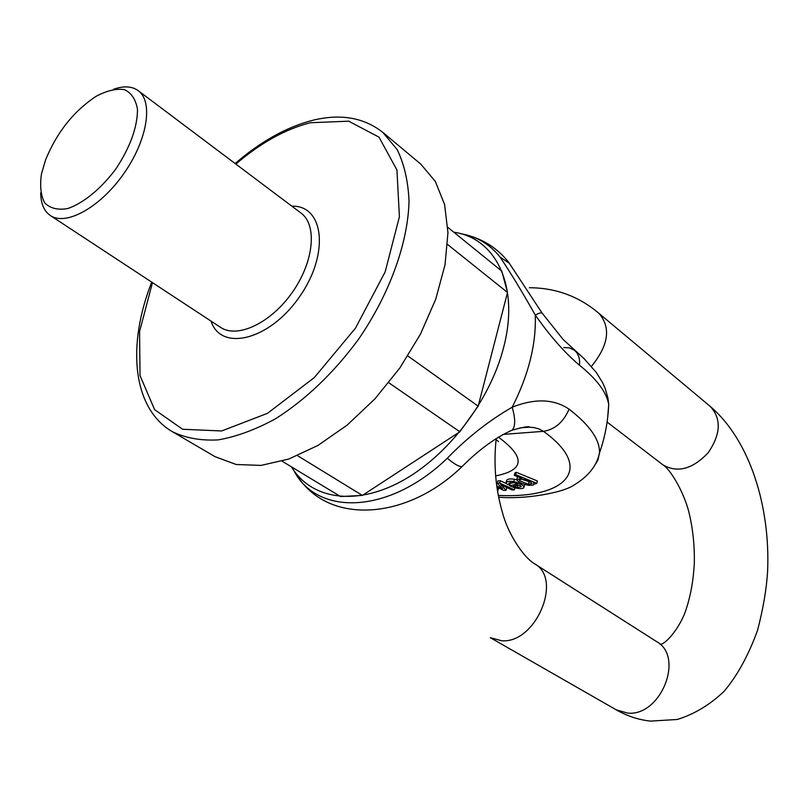 <?xml version="1.0" encoding="UTF-8"?>
<svg xmlns="http://www.w3.org/2000/svg" width="808" height="808" viewBox="0 0 808 808"><rect width="100%" height="100%" fill="white"/><g stroke="black" fill="none" stroke-linecap="round" stroke-linejoin="round"><path stroke-width="1.21" d="M172.397 431.704L215.039 456.671L236.168 464.499L261.085 465.408L288.749 459.045L317.928 445.461L347.167 425.099L374.952 398.849L399.819 368.014L420.443 334.189L435.744 299.162L445.026 264.761L447.955 232.714L444.592 204.525L435.32 181.386L420.806 164.145L382.901 132.451L397.162 149.601C404.232 164.105 408.191 181.325 409.03 201.273C407.979 242.935 389.698 293.819 358.681 339.077C333.775 372.831 306.02 399.425 275.417 418.837C255.5 429.684 236.441 436.704 218.231 439.885C200.919 440.835 185.638 438.108 172.397 431.704C132.159 408.343 126.876 344.875 151.732 282.144M282.093 461.196L340.542 496.546L362.368 495.425L297.536 455.661M388.779 382.75L459.833 431.785L478.154 406.161L407.878 355.974M362.368 495.425L459.833 431.785M447.602 244.501L507.515 292.456L501.748 271.084L447.814 227.341M478.154 406.161L507.515 292.456M113.575 89.233C123.745 85.709 131.946 86.173 138.188 90.647C153.611 101.646 147.409 140.279 123.695 173.781C100.182 207.424 65.913 226.311 50.349 215.524C44.036 211.161 40.814 203.596 40.703 192.839M45.622 159.792L41.46 173.983C39.744 185.981 40.834 195.647 44.753 202.959C50.268 208.413 57.924 210.272 67.71 208.545C83.436 203.242 101.384 188.486 116.18 168.498C130.351 146.733 137.461 127.018 137.491 109.353C135.805 99.546 131.472 92.971 124.483 89.627C116.261 88.415 106.808 90.647 96.091 96.314C73.77 111.09 56.944 132.249 45.622 159.792M293.688 470.246C316.928 516.251 388.901 514.575 447.319 458.227C467.125 437.764 488.749 420.756 512.191 407.212C534.896 398.223 553.844 398.879 569.064 409.151C589.89 425.281 600.031 439.895 599.486 453.015L597.88 460.237L593.86 466.691M504.636 485.82L502.495 485.679M607.656 417.847L608.717 404.313C606.475 392.122 596.738 379.104 579.498 365.236C564.822 352.884 550.086 336.148 535.28 315.039C521.675 290.981 509.929 271.65 500.041 257.065L509.555 263.428M291.496 466.883C310.676 498.768 354.419 506.515 400.839 481.588C447.198 456.783 490.072 400.94 503.647 347.329C519.756 286.325 495.991 238.148 453.803 232.199M509.909 431.058L512.1 430.189C515.494 426.553 515.524 418.887 512.191 407.212C528.594 374.912 536.29 344.188 535.28 315.039C539.067 313.14 541.32 312.474 542.067 313.019L542.208 313.221M509.525 485.749L514.959 487.951C520.867 489.042 523.877 488.749 524.008 487.062C522.857 484.851 519.463 483.022 513.827 481.588C509.545 480.932 506.959 481.305 506.071 482.709L507.525 484.689L509.737 484.426L508.808 483.154L513.423 482.517L517.827 484.002L509.525 485.749L510.101 483.416L513.908 482.618M506.101 482.578L506.646 480.376C507.535 478.972 510.121 478.589 514.403 479.235L516.766 479.831M524.473 484.356L524.453 485.234M496.334 483.063L497.95 483.851M496.87 487.072L503.687 490.406L506.06 490.284L500.738 484.598L511.929 489.981L514.342 489.86L499.748 483.073L497.324 483.204L497.91 480.881L500.334 480.75L506.293 483.527M508.535 484.568L509.686 485.103M505.737 487.012L506.636 487.971L506.06 490.284M497.607 487.426L498.465 488.396L497.89 490.698L497.324 490.062M516.857 479.124L517.524 476.639M515.726 474.68L514.302 475.316L514.888 472.953L516.302 472.316L537.37 480.962L536.805 483.315L515.726 474.68L516.302 472.316M498.263 495.395C565.762 498.9 595.738 468.791 543.461 431.331L539.067 428.967L533.896 427.573L529.341 427.149L520.069 427.876M514.342 489.86L514.817 487.911M499.748 483.073L500.334 480.75M497.324 483.204L502.586 488.689M502.576 488.739L500.293 487.588L500.546 486.567M500.293 487.588L496.698 485.84M517.221 487.537L513.282 486.285L519.564 484.972L521.322 486.689L517.221 487.537L517.756 485.345M509.737 484.426L510.242 482.366M518.201 485.255L520.13 485.315M519.675 480.72L519.291 480.033C521.322 478.407 525.392 479.326 531.502 482.8L532.007 483.588L528.381 484.295L519.675 480.72L520.019 479.306M521.241 479.124L530.583 482.093M514.302 475.316L521.766 478.376L516.726 479.639C517.938 481.982 521.897 483.881 528.594 485.335L533.371 485.083L534.209 484.144L533.533 483.083L535.492 483.891L536.805 483.315M447.319 458.227C454.359 464.196 459.287 466.963 462.105 466.539L463.307 465.408M299.051 478.437C331.371 525.008 407.838 519.393 462.105 466.539C479.144 449.47 495.809 437.35 512.1 430.189L512.1 430.189C523.392 427.048 529.139 426.028 529.341 427.149L529.341 427.149M291.87 206.181C324.271 205.101 329.714 254.469 299.192 297.233C269.266 340.41 220.958 351.975 211.029 321.109M152.459 282.618L139.562 331.603L140.026 375.579L154.591 409.636L182.608 429.26L221.675 430.967L267.529 413.312L314.292 377.599L355.449 328.189L385.143 271.932L399.404 216.746L396.94 169.993L378.992 137.148L348.733 121.19L310.383 122.725C285.406 129.129 260.56 142.915 235.855 164.075M50.349 215.524L220.503 327.331C237.31 338.875 270.862 323.109 292.304 292.385C313.969 261.812 317.473 224.907 300.93 212.999L138.188 90.647M500.041 257.065C489.81 244.147 476.518 236.32 460.166 233.573M563.752 347.551L569.59 347.894L574.438 350.268C578.427 353.621 580.114 358.611 579.498 365.236M569.064 409.151C563.519 422.059 554.995 429.452 543.461 431.331L502.909 434.431M498.334 437.077C525.624 457.197 524.715 470.135 495.597 475.902M501.404 488.133L501.536 487.598M513.827 481.588L514.403 479.235M528.381 484.295L528.947 481.952M501.778 640.774L490.315 637.694L616.241 709.828L627.523 713.08C660.772 716.777 684.74 656.783 656.54 641.562L534.553 563.782C563.004 578.892 535.876 643.602 501.778 640.774M591.446 366.377C608.606 345.248 611.141 327.614 599.051 313.464C579.013 296.405 555.793 287.83 529.391 287.739M607.091 422.079L662.954 464.883C677.437 473.215 692.476 469.216 708.05 452.884C720.837 434.29 721.584 418.807 710.293 406.464C749.965 440.33 770.428 506.656 767.6 571.327C766.59 588.618 763.257 608.252 757.591 630.23C748.41 655.45 737.25 675.801 724.109 691.305C709.717 704.94 694.072 714.333 677.195 719.484L650.379 721.11C638.35 719.746 626.978 715.989 616.241 709.828M382.901 132.451C364.085 117.635 340.885 113.534 313.302 120.15C286.84 126.876 260.792 141.349 235.158 163.549M498.607 497.122C523.109 499.697 563.439 493.052 574.69 484.628C588.608 476.064 596.87 465.519 599.486 453.015C604.99 437.219 608.07 420.988 608.717 404.313L607.919 397.95L605.253 388.638L602.627 382.729L596.385 372.589L584.204 358.782L563.095 339.421L542.067 313.019L508.586 262.176C498.213 249.258 485.244 240.481 469.68 235.845M524.008 487.062L524.574 484.729M534.209 484.144L534.381 483.436M495.385 438.946L498.617 441.612M496.112 439.522C493.496 464.741 495.617 489.093 502.475 512.585C507.434 532.371 522.746 556.783 534.553 563.782M599.051 313.464L710.293 406.464M662.954 464.883C670.074 468.892 684.235 492.133 689.305 513.837C692.931 529.361 694.617 545.521 694.345 562.317C693.577 579.053 690.911 594.486 686.346 608.626C681.285 625.614 666.449 644.138 660.166 644.39M657.55 642.188L656.54 641.562"/></g></svg>
